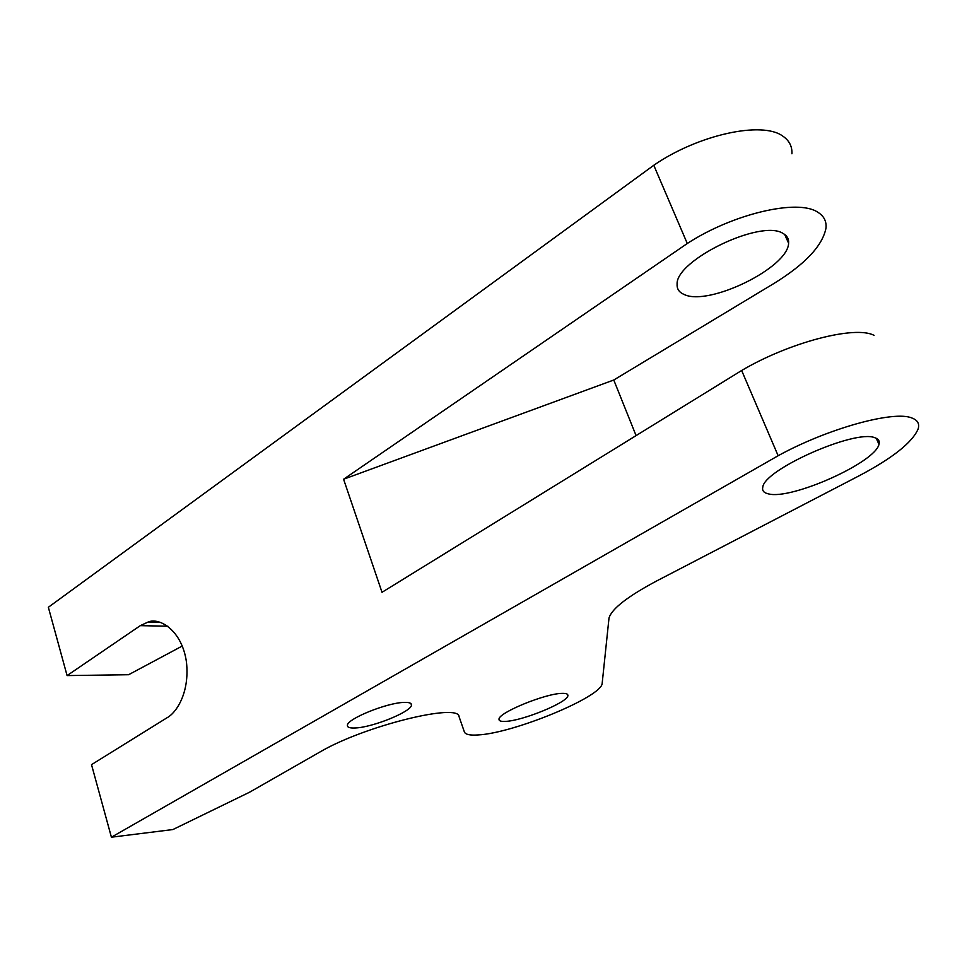<?xml version="1.0" encoding="UTF-8"?>
<svg xmlns="http://www.w3.org/2000/svg" width="967" height="967" viewBox="0 0 967 967"><rect width="100%" height="100%" fill="white"/><g stroke="black" fill="none" stroke-linecap="round" stroke-linejoin="round"><path stroke-width="1.45" d="M404.206 702.417C387.332 702.574 347.008 718.868 347.407 725.31C347.213 727.377 349.873 728.26 355.397 727.97C372.827 727.329 411.326 711.712 411.471 705.148C411.737 703.166 409.319 702.26 404.206 702.417M874.059 335.356C855.263 325.202 789.205 342.354 741.653 370.494L778.145 455.735C827.196 428.671 893.979 410.165 911.941 418.022C917.659 420.149 919.714 423.8 918.13 428.985C912.292 442.499 892.577 458.128 858.986 475.861L656.774 580.901C627.668 596.409 611.736 608.787 609.005 618.034L602.139 683.693C600.676 697.364 513.32 733.216 478.206 734.932C470.047 735.512 465.453 734.533 464.402 731.995L459.083 716.728C459.144 702.526 363.266 726.193 319.461 752.266L249.583 792.215L172.888 829.553L111.41 837.204L91.514 764.643L167.098 717.719C175.656 713.308 189.87 693.69 186.474 662.214C182.086 630.194 159.362 617.164 148.108 622.035L140.3 625.649L67.086 675.582L48.35 607.276L653.777 165.272C697.823 134.8 762.093 120.73 782.738 136.093C789.193 140.445 792.263 146.343 791.937 153.789M562.081 693.387C545.642 693.387 498.706 712.582 499.008 719.097C498.742 720.886 500.918 721.648 505.56 721.382C522.772 720.79 567.484 702.453 567.871 695.744C568.209 694.04 566.275 693.254 562.081 693.387M783.052 233.446C761.162 218.772 675.437 260.365 677.105 284.238C676.827 289.024 679.221 292.457 684.273 294.536C708.545 306.454 788.057 267.871 788.601 243.213C788.975 238.934 787.126 235.682 783.052 233.446M653.777 165.272L687.283 243.503C732.635 213.888 797.606 198.67 817.574 212.099C823.848 215.883 826.652 221.201 825.999 228.067C822.554 245.727 805.173 264.209 773.866 283.512L613.767 380.007L636.081 435.597M874.772 437.7C854.997 429.179 764.148 469.599 762.806 487.102C761.923 490.68 763.87 492.952 768.62 493.919C791.224 500.036 875.087 462.746 878.979 444.361C879.922 441.133 878.519 438.921 874.772 437.7M182.316 646.004L128.599 674.724L67.086 675.582M778.145 455.735L111.41 837.204M741.653 370.494L382.013 592.3L343.587 479.233L613.767 380.007M687.283 243.503L343.587 479.233M167.895 626.205L140.3 625.649M876.247 438.281L878.979 444.361M784.672 234.461L788.601 243.213M567.315 694.221L567.871 695.744M160.184 622.313L148.108 622.035M410.939 703.601L411.471 705.148"/></g></svg>
